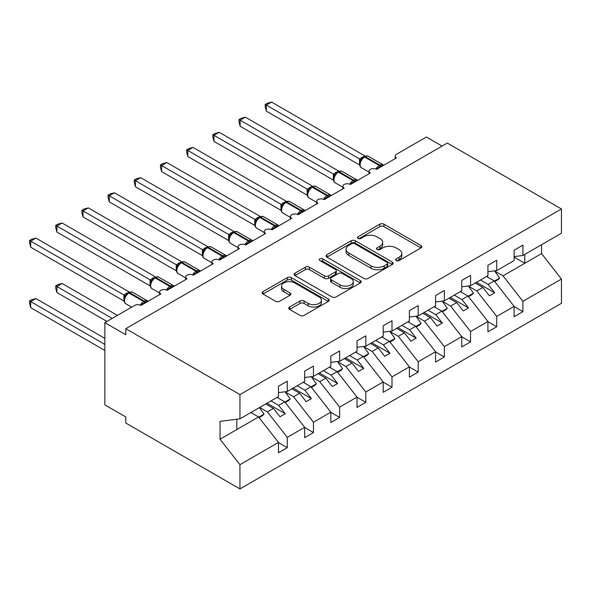 <?xml version="1.0" encoding="UTF-8"?>
<svg xmlns="http://www.w3.org/2000/svg" width="591" height="591" viewBox="0 0 591 591"><rect width="100%" height="100%" fill="white"/><g stroke="black" fill="none" stroke-linecap="round" stroke-linejoin="round"><path stroke-width="0.89" d="M396.251 260.528A2.032 1.175 0 0 0 399.132 260.528L420.977 247.917A2.911 1.677 0 0 0 421.826 246.728A2.911 1.677 0 0 0 420.977 245.538L383.965 224.174A2.911 1.677 0 0 0 379.858 224.174L358.013 236.784A2.032 1.175 0 0 0 357.415 237.619A2.032 1.175 0 0 0 358.013 238.446A2.032 1.175 0 0 0 360.887 238.446L363.716 236.814A9.301 5.371 0 0 1 376.873 236.814L379.961 238.594A9.301 5.371 0 0 1 382.687 242.399A9.301 5.371 0 0 1 379.961 246.196L377.132 247.828A2.032 1.175 0 0 0 376.533 248.656A2.032 1.175 0 0 0 377.132 249.491A2.032 1.175 0 0 0 380.013 249.491L382.835 247.858A9.301 5.371 0 0 1 395.992 247.858L399.08 249.638A9.301 5.371 0 0 1 401.806 253.436A9.301 5.371 0 0 1 399.08 257.233L396.251 258.865A2.032 1.175 0 0 0 395.652 259.693A2.032 1.175 0 0 0 396.251 260.528L396.251 258.865M289.605 307.025A2.911 1.677 0 0 0 288.748 308.214A2.911 1.677 0 0 0 289.605 309.403L299.984 315.395A2.911 1.677 0 0 0 304.099 315.395L328.352 301.388A2.911 1.677 0 0 0 329.209 300.198A2.911 1.677 0 0 0 328.352 299.016L291.348 277.652A2.911 1.677 0 0 0 287.241 277.652L262.98 291.651A2.911 1.677 0 0 0 262.123 292.84A2.911 1.677 0 0 0 262.98 294.03L275.517 301.27A2.911 1.677 0 0 0 279.632 301.27L290.011 295.278A2.911 1.677 0 0 0 290.868 294.089A2.911 1.677 0 0 0 290.011 292.9L283.791 289.309A7.779 4.492 0 0 1 281.515 286.133A7.779 4.492 0 0 1 286.317 281.988A7.779 4.492 0 0 1 294.791 282.963L319.155 297.029A7.779 4.492 0 0 1 321.43 300.198A7.779 4.492 0 0 1 316.636 304.35A7.779 4.492 0 0 1 308.155 303.375L304.099 301.033A2.911 1.677 0 0 0 299.984 301.033L289.605 307.025L289.605 309.403M514.111 256.568L522.909 255.475L561.45 233.223L561.45 208.978L447.298 143.074L125.794 328.692L125.794 334.742L104.843 322.649L134.696 305.414A4.44 2.563 0 0 1 140.976 305.414L160.878 293.926A4.44 2.563 0 0 1 159.57 292.117A4.44 2.563 0 0 1 162.318 289.745A4.44 2.563 0 0 1 167.157 290.299L187.059 278.812A4.44 2.563 0 0 1 185.751 276.994A4.44 2.563 0 0 1 188.499 274.63A4.44 2.563 0 0 1 193.338 275.184L213.24 263.697A4.44 2.563 0 0 1 211.933 261.879A4.44 2.563 0 0 1 214.681 259.515A4.44 2.563 0 0 1 219.52 260.07L239.421 248.582A4.44 2.563 0 0 1 238.114 246.765A4.44 2.563 0 0 1 240.862 244.393A4.44 2.563 0 0 1 245.701 244.955L265.603 233.467A4.44 2.563 0 0 1 264.303 231.65A4.44 2.563 0 0 1 267.043 229.278A4.44 2.563 0 0 1 271.882 229.84L291.784 218.352A4.44 2.563 0 0 1 290.484 216.535A4.44 2.563 0 0 1 293.225 214.164A4.44 2.563 0 0 1 298.063 214.718L317.965 203.23A4.44 2.563 0 0 1 316.665 201.42A4.44 2.563 0 0 1 319.406 199.049A4.44 2.563 0 0 1 324.245 199.603L344.147 188.115A4.44 2.563 0 0 1 342.846 186.305A4.44 2.563 0 0 1 345.587 183.934A4.44 2.563 0 0 1 350.426 184.488L370.328 173A4.44 2.563 0 0 1 369.028 171.191A4.44 2.563 0 0 1 371.769 168.819A4.44 2.563 0 0 1 376.607 169.373L396.509 157.886A4.44 2.563 180 0 1 395.209 156.076A4.44 2.563 180 0 1 396.509 154.258L426.355 137.023L442.061 146.095M561.45 208.978L239.946 394.596L125.794 328.692M363.923 278.479A2.911 1.677 0 0 0 368.038 278.479L392.291 264.473A2.911 1.677 0 0 0 393.148 263.283A2.911 1.677 0 0 0 392.291 262.101L355.287 240.736A2.911 1.677 0 0 0 351.18 240.736L326.919 254.743A2.911 1.677 0 0 0 326.062 255.925A2.911 1.677 0 0 0 326.919 257.115L363.923 278.479M320.64 260.963A2.032 1.175 0 0 1 322.701 261.252L322.701 258.836L360.325 280.555A2.911 1.677 0 0 1 361.175 281.744A2.911 1.677 0 0 1 360.325 282.934L336.065 296.933A2.911 1.677 0 0 1 331.95 296.933L294.946 275.569L294.946 273.197A2.911 1.677 0 0 0 294.096 274.387A2.911 1.677 0 0 0 294.946 275.569M294.946 273.197L305.333 267.206A2.911 1.677 0 0 1 309.44 267.206L324.452 275.871A2.911 1.677 0 0 0 328.559 275.871L335.452 271.89A2.911 1.677 0 0 0 336.301 270.708A2.911 1.677 0 0 0 335.452 269.518L319.827 260.498A2.032 1.175 0 0 1 319.229 259.663A2.032 1.175 0 0 1 320.485 258.577A2.032 1.175 0 0 1 322.701 258.836M239.946 394.596L239.946 418.842L278.479 396.591L278.479 386.255L287.278 381.173L287.278 391.515L278.479 392.609M287.278 391.515L304.661 381.476L304.661 371.141L313.459 366.058L313.459 376.401L304.661 377.494M313.459 376.401L330.842 366.361L330.842 356.026L339.64 350.943L339.64 361.286L330.842 362.379M339.64 361.286L357.023 351.246L357.023 340.904L365.822 335.828L365.822 346.171L357.023 347.264M365.822 346.171L383.204 336.131L383.204 325.789L392.003 320.714L392.003 331.049L383.204 332.149M392.003 331.049L409.386 321.016L409.386 310.674L418.184 305.599L418.184 315.934L409.386 317.035M418.184 315.934L435.567 305.902L435.567 295.559L444.366 290.484L444.366 300.819L435.567 301.92M444.366 300.819L461.748 290.787L461.748 280.444L470.547 275.362L470.547 285.704L461.748 286.798M470.547 285.704L487.93 275.665L487.93 265.329L496.728 260.247L496.728 270.589L487.93 271.683M278.479 442.607L287.278 447.683L287.278 437.347L304.661 427.308L284.766 401.85L277.068 397.411M259.685 407.45L267.383 411.89L287.278 437.347M304.661 427.492L313.459 432.568L313.459 422.233L330.842 412.193L310.947 386.736L303.249 382.296M285.224 391.959L293.564 396.775L313.459 422.233M330.842 412.378L339.64 417.453L339.64 407.118L357.023 397.078L337.129 371.621L329.431 367.181M311.405 376.844L319.746 381.66L339.64 407.118M357.023 397.263L365.822 402.338L365.822 391.996L383.204 381.963L363.31 356.506L355.612 352.066M337.587 361.729L345.927 366.546L365.822 391.996M383.204 382.141L392.003 387.223L392.003 376.881L409.386 366.848L389.491 341.391L381.793 336.944M363.768 346.614L372.108 351.431L392.003 376.881M409.386 367.026L418.184 372.108L418.184 361.766L435.567 351.734L415.672 326.276L407.975 321.829M389.949 331.499L398.29 336.316L418.184 361.766M435.567 351.911L444.366 356.994L444.366 346.651L461.748 336.611L441.854 311.161L434.156 306.714M416.13 316.384L424.471 321.194L444.366 346.651M461.748 336.796L470.547 341.879L470.547 331.536L487.93 321.497L468.035 296.047L460.337 291.599M442.312 301.27L450.652 306.079L470.547 331.536M487.93 321.681L496.728 326.757L496.728 316.421L514.111 306.382L514.111 316.724L522.909 311.642L522.909 301.307L561.45 279.055L561.45 303.301L239.946 488.92L125.794 423.016L125.794 416.973L104.843 404.879L104.843 322.649M468.493 286.155L476.834 290.964L496.728 316.421M522.909 255.475L522.909 245.132L514.111 250.215L514.111 260.55L496.728 270.589M514.111 306.566L522.909 311.642M494.674 271.04L503.015 275.849L522.909 301.307M239.946 418.842L220.044 421.324L220.044 439.216L258.585 416.973L250.887 412.525M258.585 416.973L278.479 442.423L278.479 452.765L287.278 447.683M313.459 432.568L304.661 437.65L304.661 427.308M339.64 417.453L330.842 422.535L330.842 412.193M365.822 402.338L357.023 407.421L357.023 397.078M392.003 387.223L383.204 392.298L383.204 381.963M418.184 372.108L409.386 377.184L409.386 366.848M444.366 356.994L435.567 362.069L435.567 351.734M470.547 341.879L461.748 346.954L461.748 336.611M496.728 326.757L487.93 331.839L487.93 321.497M220.044 439.216L239.946 464.674L278.479 442.423M239.946 464.674L239.946 488.92M267.383 411.89L273.456 408.381L280.001 416.758L285.239 413.737L278.693 405.36L284.766 401.85M265.758 403.941L273.456 408.381M270.996 400.92L278.693 405.36M293.564 396.775L299.637 393.266L306.182 401.644L311.42 398.622L304.875 390.245L310.947 386.736M291.939 388.826L299.637 393.266M297.177 385.797L304.875 390.245M319.746 381.66L325.818 378.151L332.364 386.529L337.601 383.507L331.056 375.13L337.129 371.621M318.121 373.711L325.818 378.151M323.358 370.683L331.056 375.13M345.927 366.546L352 363.037L358.545 371.414L363.783 368.385L357.237 360.015L363.31 356.506M344.302 358.589L352 363.037M349.54 355.568L357.237 360.015M372.108 351.431L378.181 347.922L384.726 356.299L389.964 353.27L383.419 344.9L389.491 341.391M370.483 343.474L378.181 347.922M375.721 340.453L383.419 344.9M398.29 336.316L404.362 332.807L410.908 341.177L416.145 338.155L409.6 329.785L415.672 326.276M396.664 328.36L404.362 332.807M401.902 325.338L409.6 329.785M424.471 321.194L430.543 317.692L437.089 326.062L442.327 323.041L435.781 314.663L441.854 311.161M422.846 313.245L430.543 317.692M428.083 310.223L435.781 314.663M450.652 306.079L456.725 302.577L463.27 310.947L468.508 307.926L461.963 299.548L468.035 296.047M449.027 298.13L456.725 302.577M454.265 295.108L461.963 299.548M476.834 290.964L482.906 287.455L489.451 295.832L494.689 292.811L488.144 284.434L494.216 280.932L514.111 306.382M475.208 283.015L482.906 287.455M480.446 279.994L488.144 284.434M494.216 280.932L486.519 276.485M503.015 275.849L541.555 253.598L561.45 279.055M514.111 257.107L524.793 263.276L524.793 254.389M541.555 244.711L541.555 253.598M236.799 429.546L236.799 419.233M476.464 282.291L494.689 292.811M450.283 297.406L468.508 307.926M424.102 312.521L442.327 323.041M397.92 327.636L416.145 338.155M371.739 342.75L389.964 353.27M345.558 357.865L363.783 368.385M319.376 372.98L337.601 383.507M293.195 388.095L311.42 398.622M267.014 403.217L285.239 413.737M397.063 260.816L399.08 259.648A9.301 5.371 0 0 0 401.806 255.851L401.806 253.436M382.687 242.399L382.687 244.814A9.301 5.371 0 0 1 379.961 248.612L377.945 249.771M420.932 247.939L383.965 226.597A2.911 1.677 0 0 0 379.858 226.597L358.826 238.734M392.254 264.495L355.287 243.152A2.911 1.677 0 0 0 351.18 243.152L326.956 257.137M387.157 264.118A2.032 1.175 0 0 0 387.748 263.283A2.032 1.175 0 0 0 387.157 262.456L354.674 243.699A2.032 1.175 0 0 0 351.793 243.699L348.816 245.42A9.301 5.371 0 0 0 346.09 249.217A9.301 5.371 0 0 0 348.816 253.022L371.015 265.839A9.301 5.371 0 0 0 384.172 265.839L387.157 264.118L387.157 266.534A2.032 1.175 0 0 0 387.748 265.706L387.748 263.283M346.09 249.217L346.09 251.64A9.301 5.371 0 0 0 348.816 255.438L348.816 253.022M387.157 266.534L384.172 268.255A9.301 5.371 0 0 1 371.015 268.255L348.816 255.438M294.983 275.591L305.333 269.622L305.333 267.206M336.301 270.708L336.301 273.123A2.911 1.677 0 0 1 335.452 274.313L328.559 278.287A2.911 1.677 0 0 1 324.452 278.287L309.44 269.622A2.911 1.677 0 0 0 305.333 269.622M322.701 261.252L360.288 282.956M340.024 284.862A7.779 4.492 0 0 0 348.498 285.83A7.779 4.492 0 0 0 353.3 281.685A7.779 4.492 0 0 0 351.024 278.509L342.44 273.552A2.911 1.677 0 0 0 338.325 273.552L331.44 277.526A2.911 1.677 0 0 0 330.591 278.716A2.911 1.677 0 0 0 331.44 279.905L340.024 284.862L340.024 287.278A7.779 4.492 0 0 0 348.498 288.253A7.779 4.492 0 0 0 353.3 284.101L353.3 281.685M330.591 278.716L330.591 281.139A2.911 1.677 0 0 0 331.44 282.321L331.44 279.905M340.024 287.278L331.44 282.321M321.43 300.198L321.43 302.622A7.779 4.492 0 0 1 316.636 306.766A7.779 4.492 0 0 1 308.155 305.791L304.099 303.449A2.911 1.677 0 0 0 299.984 303.449L289.642 309.425M281.515 286.133L281.515 288.556A7.779 4.492 0 0 0 283.791 291.732L283.791 289.309M289.974 295.301L283.791 291.732M328.315 301.41L291.348 280.068A2.911 1.677 0 0 0 287.241 280.068L263.017 294.052M266.334 171.612L307.217 195.215M487.087 276.152L487.885 277.275M494.549 270.863L499.661 278.051L494.357 281.109M499.661 278.051L498.198 279.558L494.719 281.567M376.644 169.351L376.423 168.782L383.175 164.882M266.334 111.145L265.182 106.853L265.182 104.437L266.334 105.102L271.572 102.08L364.846 155.928L359.609 158.957L266.334 105.102L266.334 111.145L359.513 164.948L359.513 158.898M363.679 157.147A1.478 0.857 60 0 1 363.879 156.933L362.002 158.506L360.311 161.232C359.254 164.505 359.631 166.669 361.433 167.726L369.028 172.107M361.352 160.08L359.609 158.957M265.182 104.437L267.272 103.233L271.572 102.08M240.153 186.726L281.035 210.33M460.906 291.267L461.704 292.39M468.368 285.978L473.48 293.166L468.175 296.224M473.48 293.166L472.017 294.673L468.537 296.682M213.972 201.841L254.854 225.444M434.725 306.389L435.523 307.505M442.186 301.092L447.298 308.28L441.994 311.339M447.298 308.28L445.836 309.795L442.356 311.797M187.79 216.956L228.673 240.559M408.544 321.504L409.341 322.62M416.005 316.207L421.117 323.395L415.813 326.461M421.117 323.395L419.654 324.91L416.175 326.919M161.609 232.078L202.491 255.674M382.362 336.619L383.16 337.734M389.824 331.322L394.936 338.51L389.632 341.576M394.936 338.51L393.473 340.024L389.994 342.034M350.463 184.466L350.241 183.897L356.994 179.996M240.153 126.267L239 121.968L239 119.552L240.153 120.217L245.391 117.195L338.665 171.05L333.427 174.072L240.153 120.217L240.153 126.267L333.331 180.063L333.331 174.02M337.498 172.262A1.478 0.857 60 0 1 337.697 172.055L335.821 173.621L334.129 176.347C333.073 179.62 333.45 181.784 335.252 182.841L342.846 187.221M335.171 175.195L333.427 174.072M239 119.552L241.091 118.348L245.391 117.195M324.282 199.581L324.06 199.012L330.812 195.111M213.972 141.382L212.819 137.082L212.819 134.667L213.972 135.332L219.209 132.31L312.484 186.165L307.246 189.186L213.972 135.332L213.972 141.382L307.15 195.178L307.15 189.135M311.317 187.377A1.478 0.857 60 0 1 311.516 187.17L309.64 188.736L307.948 191.469A3.258 2.364 18 0 0 307.143 189.172M308.99 190.309L307.246 189.186M212.819 134.667L214.91 133.463L219.209 132.31M298.1 214.703L297.879 214.127L304.631 210.226M187.79 156.497L186.638 152.197L186.638 149.782L187.79 150.446L193.028 147.425L286.303 201.28L281.065 204.301L187.79 150.446L187.79 156.497L280.969 210.293L280.969 204.25M285.135 202.491A1.478 0.857 60 0 1 285.335 202.285L283.458 203.851L281.767 206.584A3.258 2.364 18 0 0 280.961 204.287M282.808 205.432L281.065 204.301M186.638 149.782L188.728 148.577L193.028 147.425M271.919 229.818L271.697 229.242L278.45 225.341M161.609 171.612L160.457 167.319L160.457 164.904L161.609 165.569L166.847 162.54L260.121 216.395L254.884 219.416L161.609 165.569L161.609 171.612L254.787 225.407L254.787 219.364M258.954 217.606A1.478 0.857 60 0 1 259.154 217.399L257.277 218.965L255.585 221.699C254.529 224.964 254.906 227.129 256.708 228.185L264.303 232.573M256.627 220.546L254.884 219.416M160.457 164.904L162.547 163.692L166.847 162.54M135.428 247.193L176.31 270.796M356.181 351.734L356.979 352.849M363.642 346.437L368.754 353.625L363.45 356.691M368.754 353.625L367.292 355.139L363.812 357.149M245.738 244.933L245.516 244.364L252.268 240.463M135.428 186.726L134.275 182.434L134.275 180.019L135.428 180.683L140.665 177.655L233.94 231.509L228.702 234.531L135.428 180.683L135.428 186.726L228.606 240.522L228.606 234.479M232.773 232.721A1.478 0.857 60 0 1 232.972 232.514L231.096 234.08L229.404 236.814C228.348 240.086 228.724 242.244 230.527 243.3L238.114 247.688M230.446 235.661L228.702 234.531M134.275 180.019L136.366 178.807L140.665 177.655M109.246 262.308L150.129 285.911M330 366.848L330.797 367.964M337.461 361.552L342.573 368.74L337.269 371.805M342.573 368.74L341.11 370.254L337.631 372.264M219.556 260.047L219.335 259.479L226.087 255.578M109.246 201.841L108.094 197.549L108.094 195.133L109.246 195.798L114.484 192.777L207.759 246.624L202.521 249.653L109.246 195.798L109.246 201.841L202.425 255.644L202.425 249.594M206.591 247.843A1.478 0.857 60 0 1 206.791 247.629L204.914 249.195L203.223 251.929C202.166 255.201 202.543 257.366 204.346 258.422L211.933 262.803M204.264 250.776L202.521 249.653M108.094 195.133L110.185 193.922L114.484 192.777M83.065 277.423L123.947 301.026L123.881 294.939L129.215 291.969L35.94 238.121L30.702 241.143L123.881 294.939M303.818 381.963L304.616 383.086M311.28 376.666L316.392 383.862L311.088 386.92M316.392 383.862L314.929 385.369L311.45 387.378M193.375 275.162L193.154 274.593L199.906 270.693M83.065 216.956L81.913 212.664L81.913 210.248L83.065 210.913L88.303 207.892L181.577 261.739L176.34 264.768L83.065 210.913L83.065 216.956L176.244 270.759L176.244 264.709M180.41 262.958A1.478 0.857 60 0 1 180.61 262.744L178.733 264.31L177.041 267.043A3.258 2.364 18 0 0 176.236 264.753M178.083 265.891L176.34 264.768M81.913 210.248L84.003 209.037L88.303 207.892M55.731 285.83L56.884 286.495L56.884 292.538L55.731 288.245L55.731 285.83L57.822 284.618L62.121 283.466L56.884 286.495L112.179 318.416M56.884 292.538L106.941 321.438M62.121 283.466L117.41 315.395M277.637 397.078L278.435 398.201M285.098 391.789L290.211 398.977L284.906 402.035M290.211 398.977L288.748 400.484L285.268 402.493M167.194 290.277L166.972 289.708L173.724 285.808M56.884 232.071L55.731 227.779L55.731 225.363L56.884 226.028L62.121 223.006L155.396 276.854L150.158 279.883L56.884 226.028L56.884 232.071L150.062 285.874L150.062 279.824M154.229 278.073A1.478 0.857 60 0 1 154.428 277.859L152.552 279.432L150.86 282.158A3.258 2.364 18 0 0 150.055 279.868M151.902 281.006L150.158 279.883M55.731 225.363L57.822 224.159L62.121 223.006M29.55 300.945L30.702 301.609L30.702 307.652L29.55 303.36L29.55 300.945L31.641 299.733L35.94 298.581L30.702 301.609L104.843 344.413M30.702 307.652L104.843 350.463M35.94 298.581L104.843 338.37M251.456 412.193L252.254 413.316M259.419 407.598L264.029 414.092L258.725 417.15M264.029 414.092L262.567 415.599L259.087 417.608M141.013 305.392L140.791 304.823L147.543 300.922M30.702 247.193L29.55 242.894L29.55 240.478L30.702 241.143L30.702 247.193L123.881 300.989M128.048 293.188A1.478 0.857 60 0 1 128.247 292.981L126.371 294.547L124.679 297.273C123.622 300.546 123.999 302.71 125.802 303.767L131.675 307.157M125.72 296.121L123.977 294.998M29.55 240.478L31.641 239.274L35.94 238.121M399.08 259.648L399.08 257.233M377.132 249.491L377.132 247.828M379.961 248.612L379.961 246.196M358.013 238.446L358.013 236.784M379.858 226.597L379.858 224.174M383.965 226.597L383.965 224.174M420.977 247.917L420.977 245.538M326.919 257.115L326.919 254.743M351.18 243.152L351.18 240.736M355.287 243.152L355.287 240.736M392.291 264.473L392.291 262.101M371.015 268.255L371.015 265.839M384.172 268.255L384.172 265.839M309.44 269.622L309.44 267.206M324.452 278.287L324.452 275.871M328.559 278.287L328.559 275.871M335.452 274.313L335.452 271.89M360.325 282.934L360.325 280.555M299.984 303.449L299.984 301.033M304.099 303.449L304.099 301.033M308.155 305.791L308.155 303.375M290.011 295.278L290.011 292.9M262.98 294.03L262.98 291.651M287.241 280.068L287.241 277.652M291.348 280.068L291.348 277.652M328.352 301.388L328.352 299.016M381.04 166.817A3.258 1.884 60 0 1 380.848 166.337A1.478 0.857 -120 0 0 379.91 165.111A6.368 3.679 -60 0 1 383.094 164.793L383.714 165.273M364.507 156.571C366.287 155.758 367.602 155.677 368.429 156.334A6.368 3.679 120 0 0 365.245 156.645A1.478 0.857 -120 0 0 364.507 156.571L363.879 156.933A1.478 0.857 60 0 1 364.617 157.007A6.368 3.679 120 0 0 360.118 164.808A6.368 3.679 120 0 0 361.433 167.726M375.965 169.063A6.368 3.679 -60 0 1 379.282 165.473L379.91 165.111L365.245 156.645L364.617 157.007L379.282 165.473A1.478 0.857 60 0 1 380.22 166.699A3.258 1.884 60 0 0 380.412 167.179M363.192 157.398A3.258 1.884 60 0 1 362.231 157.08M362.748 157.753A3.258 1.884 60 0 1 361.603 157.45M360.303 161.254A3.258 2.364 18 0 0 359.505 158.942M354.859 181.932A3.258 1.884 60 0 1 354.666 181.452A1.478 0.857 -120 0 0 353.728 180.225A6.368 3.679 -60 0 1 356.912 179.915L357.533 180.388M338.325 171.686C340.106 170.873 341.421 170.792 342.248 171.449A6.368 3.679 120 0 0 339.064 171.759A1.478 0.857 -120 0 0 338.325 171.686L337.697 172.055A1.478 0.857 60 0 1 338.436 172.129A6.368 3.679 120 0 0 333.937 179.923A6.368 3.679 120 0 0 335.252 182.841M349.783 184.185A6.368 3.679 -60 0 1 353.1 180.587L353.728 180.225L339.064 171.759L338.436 172.129L353.1 180.587A1.478 0.857 60 0 1 354.039 181.814A3.258 1.884 60 0 0 354.231 182.294M337.01 172.513A3.258 1.884 60 0 1 336.05 172.203M336.567 172.875A3.258 1.884 60 0 1 335.422 172.565M334.122 176.369A3.258 2.364 18 0 0 333.324 174.057M328.677 197.047A3.258 1.884 60 0 1 328.485 196.567A1.478 0.857 -120 0 0 327.547 195.34A6.368 3.679 -60 0 1 330.731 195.03L331.352 195.503M312.144 186.808C313.924 185.988 315.239 185.906 316.067 186.564A6.368 3.679 120 0 0 312.883 186.882A1.478 0.857 -120 0 0 312.144 186.808L311.516 187.17A1.478 0.857 60 0 1 312.255 187.244A6.368 3.679 120 0 0 307.756 195.037A6.368 3.679 120 0 0 309.071 197.955L316.665 202.336M323.602 199.3A6.368 3.679 -60 0 1 326.919 195.702L327.547 195.34L312.883 186.882L312.255 187.244L326.919 195.702A1.478 0.857 60 0 1 327.857 196.929A3.258 1.884 60 0 0 328.049 197.409M310.829 187.628A3.258 1.884 60 0 1 309.869 187.317M310.386 187.99A3.258 1.884 60 0 1 309.241 187.679M302.496 212.162A3.258 1.884 60 0 1 302.304 211.681A1.478 0.857 -120 0 0 301.366 210.455A6.368 3.679 -60 0 1 304.55 210.145L305.17 210.618M285.963 201.923C287.743 201.11 289.058 201.029 289.885 201.679A6.368 3.679 120 0 0 286.701 201.996A1.478 0.857 -120 0 0 285.963 201.923L285.335 202.285A1.478 0.857 60 0 1 286.074 202.358A6.368 3.679 120 0 0 281.575 210.16A6.368 3.679 120 0 0 282.89 213.07L290.484 217.451M297.421 214.415A6.368 3.679 -60 0 1 300.738 210.824L301.366 210.455L286.701 201.996L286.074 202.358L300.738 210.824A1.478 0.857 60 0 1 301.676 212.043A3.258 1.884 60 0 0 301.868 212.524M284.648 202.743A3.258 1.884 60 0 1 283.687 202.432M284.205 203.105A3.258 1.884 60 0 1 283.059 202.794M276.315 227.276A3.258 1.884 60 0 1 276.123 226.796A1.478 0.857 -120 0 0 275.184 225.577A6.368 3.679 -60 0 1 278.368 225.26L278.989 225.732M259.781 217.037C261.562 216.225 262.877 216.143 263.704 216.794A6.368 3.679 120 0 0 260.52 217.111A1.478 0.857 -120 0 0 259.781 217.037L259.154 217.399A1.478 0.857 60 0 1 259.892 217.473A6.368 3.679 120 0 0 255.386 225.274A6.368 3.679 120 0 0 256.708 228.185M271.239 229.53A6.368 3.679 -60 0 1 274.556 225.939L275.184 225.577L260.52 217.111L259.892 217.473L274.556 225.939A1.478 0.857 60 0 1 275.495 227.158A3.258 1.884 60 0 0 275.687 227.638M258.466 217.857A3.258 1.884 60 0 1 257.506 217.547M258.023 218.219A3.258 1.884 60 0 1 256.878 217.909M255.578 221.721A3.258 2.364 18 0 0 254.78 219.401M250.133 242.391A3.258 1.884 60 0 1 249.941 241.911A1.478 0.857 -120 0 0 249.003 240.692A6.368 3.679 -60 0 1 252.187 240.374L252.808 240.847M233.6 232.152C235.381 231.34 236.695 231.258 237.523 231.908A6.368 3.679 120 0 0 234.339 232.226A1.478 0.857 -120 0 0 233.6 232.152L232.972 232.514A1.478 0.857 60 0 1 233.711 232.588A6.368 3.679 120 0 0 229.205 240.389A6.368 3.679 120 0 0 230.527 243.3M245.058 244.644A6.368 3.679 -60 0 1 248.375 241.054L249.003 240.692L234.339 232.226L233.711 232.588L248.375 241.054A1.478 0.857 60 0 1 249.313 242.273A3.258 1.884 60 0 0 249.505 242.761M232.278 232.972A3.258 1.884 60 0 1 231.325 232.662M231.842 233.334A3.258 1.884 60 0 1 230.697 233.024M229.397 236.836A3.258 2.364 18 0 0 228.599 234.524M223.952 257.513A3.258 1.884 60 0 1 223.76 257.026A1.478 0.857 -120 0 0 222.822 255.807A6.368 3.679 -60 0 1 226.006 255.489L226.626 255.962M207.419 247.267C209.199 246.454 210.514 246.373 211.342 247.023A6.368 3.679 120 0 0 208.158 247.341A1.478 0.857 -120 0 0 207.419 247.267L206.791 247.629A1.478 0.857 60 0 1 207.53 247.703A6.368 3.679 120 0 0 203.023 255.504A6.368 3.679 120 0 0 204.346 258.422M218.877 259.759A6.368 3.679 -60 0 1 222.194 256.169L222.822 255.807L208.158 247.341L207.53 247.703L222.194 256.169A1.478 0.857 60 0 1 223.132 257.395A3.258 1.884 60 0 0 223.324 257.875M206.096 248.087A3.258 1.884 60 0 1 205.143 247.777M205.661 248.449A3.258 1.884 60 0 1 204.516 248.139M203.215 251.951A3.258 2.364 18 0 0 202.418 249.638M197.771 272.628A3.258 1.884 60 0 1 197.579 272.148A1.478 0.857 -120 0 0 196.64 270.922A6.368 3.679 -60 0 1 199.824 270.604L200.445 271.077M181.238 262.382C183.018 261.569 184.326 261.488 185.16 262.138A6.368 3.679 120 0 0 181.976 262.456A1.478 0.857 -120 0 0 181.238 262.382L180.61 262.744A1.478 0.857 60 0 1 181.348 262.818A6.368 3.679 120 0 0 176.842 270.619A6.368 3.679 120 0 0 178.164 273.537L185.751 277.918M192.696 274.874A6.368 3.679 -60 0 1 196.013 271.284L196.64 270.922L181.976 262.456L181.348 262.818L196.013 271.284A1.478 0.857 60 0 1 196.951 272.51A3.258 1.884 60 0 0 197.143 272.99M179.915 263.202A3.258 1.884 60 0 1 178.962 262.892M179.479 263.564A3.258 1.884 60 0 1 178.334 263.254M171.589 287.743A3.258 1.884 60 0 1 171.397 287.263A1.478 0.857 -120 0 0 170.459 286.037A6.368 3.679 -60 0 1 173.643 285.719L174.264 286.199M155.056 277.497C156.837 276.684 158.144 276.603 158.979 277.26A6.368 3.679 120 0 0 155.795 277.571A1.478 0.857 -120 0 0 155.056 277.497L154.428 277.859A1.478 0.857 60 0 1 155.167 277.933A6.368 3.679 120 0 0 150.661 285.734A6.368 3.679 120 0 0 151.983 288.652L159.57 293.033M166.514 289.989A6.368 3.679 -60 0 1 169.831 286.399L170.459 286.037L155.795 277.571L155.167 277.933L169.831 286.399A1.478 0.857 60 0 1 170.769 287.625A3.258 1.884 60 0 0 170.962 288.105M153.734 278.324A3.258 1.884 60 0 1 152.781 278.006M153.298 278.679A3.258 1.884 60 0 1 152.153 278.368M145.408 302.858A3.258 1.884 60 0 1 145.216 302.378A1.478 0.857 -120 0 0 144.278 301.151A6.368 3.679 -60 0 1 147.462 300.834L148.082 301.314M128.875 292.611C130.655 291.799 131.963 291.718 132.798 292.375A6.368 3.679 120 0 0 129.614 292.685A1.478 0.857 -120 0 0 128.875 292.611L128.247 292.981A1.478 0.857 60 0 1 128.986 293.047A6.368 3.679 120 0 0 124.479 300.849A6.368 3.679 120 0 0 125.802 303.767M140.333 305.111A6.368 3.679 -60 0 1 143.65 301.513L144.278 301.151L129.614 292.685L128.986 293.047L143.65 301.513A1.478 0.857 60 0 1 144.588 302.74A3.258 1.884 60 0 0 144.78 303.22M127.553 293.439A3.258 1.884 60 0 1 126.6 293.121M127.117 293.793A3.258 1.884 60 0 1 125.972 293.491M124.671 297.295A3.258 2.364 18 0 0 123.866 294.983M369.028 173.754L369.028 171.191M395.209 158.639L395.209 156.076M342.846 188.869L342.846 186.305M316.665 203.984L316.665 201.42M290.484 219.098L290.484 216.535M264.303 234.213L264.303 231.65M238.114 249.328L238.114 246.765M211.933 264.45L211.933 261.879M185.751 279.565L185.751 276.994M159.57 294.68L159.57 292.117M368.429 156.334L383.094 164.793M342.248 171.449L356.912 179.915M316.067 186.564L330.731 195.03M307.948 191.469C306.892 194.735 307.268 196.899 309.071 197.955M289.885 201.679L304.55 210.145M281.767 206.584C280.71 209.849 281.087 212.014 282.89 213.07M263.704 216.794L278.368 225.26M237.523 231.908L252.187 240.374M211.342 247.023L226.006 255.489M185.16 262.138L199.824 270.604M177.041 267.043C175.985 270.316 176.362 272.481 178.164 273.537M158.979 277.26L173.643 285.719M150.86 282.158C149.804 285.431 150.18 287.595 151.983 288.652M132.798 292.375L147.462 300.834"/></g></svg>
